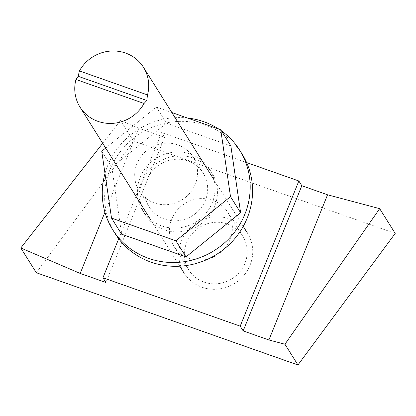 <?xml version="1.0" encoding="UTF-8"?>
<svg xmlns="http://www.w3.org/2000/svg" width="416" height="416" viewBox="0 0 416 416"><rect width="100%" height="100%" fill="white"/><g stroke="black" fill="none" stroke-linecap="round" stroke-linejoin="round"><path stroke-width="0.31" stroke-dasharray="2.08 1.56" d="M102.69 143.281L120.572 120.422L133.578 141.159L36.322 272.724M120.572 120.422L138.845 128.253L164.58 137.327L161.606 132.584L246.62 162.562M395.2 233.407L133.578 141.159M204.027 282.1A31.84 30.384 -32.1 0 0 239.663 272.069A31.84 30.384 -32.1 0 0 242.736 236.148A31.84 30.384 -32.1 0 0 199.618 227.323A31.84 30.384 -32.1 0 0 188.786 269.984A31.84 30.384 -32.1 0 0 204.027 282.1M138.845 128.253L104.92 212.207M164.58 137.327L105.924 282.5M189.171 258.409A31.84 30.384 -32.1 0 0 224.801 248.378A31.84 30.384 -32.1 0 0 227.874 212.456A31.84 30.384 -32.1 0 0 184.756 203.627A31.84 30.384 -32.1 0 0 173.924 246.288A31.84 30.384 -32.1 0 0 189.171 258.409M161.606 132.584L118.706 238.774M201.958 287.227A37.456 35.75 -32.1 0 0 243.88 275.423A37.456 35.75 -32.1 0 0 247.494 233.163A37.456 35.75 -32.1 0 0 196.768 222.784A37.456 35.75 -32.1 0 0 184.028 272.969A37.456 35.75 -32.1 0 0 201.958 287.227M121.612 234.198L111.852 167.336L166.468 123.178L230.849 145.881M101.743 151.226L111.852 167.336M105.68 148.044L156.364 107.068L166.468 123.178M156.364 107.068L171.829 112.518M185.52 197.35A31.84 30.384 147.9 0 1 139.152 190.84A31.84 30.384 147.9 0 1 149.984 148.184A31.84 30.384 147.9 0 1 193.102 157.009A31.84 30.384 147.9 0 1 185.52 197.35M195.624 213.46A31.84 30.384 147.9 0 1 149.261 206.955A31.84 30.384 147.9 0 1 160.087 164.294A31.84 30.384 147.9 0 1 203.206 173.124A31.84 30.384 147.9 0 1 195.624 213.46M169.281 231.119A39.333 37.534 -32.1 0 0 209.825 215.155A39.333 37.534 -32.1 0 0 211.931 172.931A39.333 37.534 -32.1 0 0 158.668 162.032A39.333 37.534 -32.1 0 0 145.288 214.729A39.333 37.534 -32.1 0 0 169.281 231.119M166.904 227.328A39.333 37.534 -32.1 0 0 207.449 211.364A39.333 37.534 -32.1 0 0 209.55 169.14A39.333 37.534 -32.1 0 0 156.286 158.241A39.333 37.534 -32.1 0 0 142.912 210.933A39.333 37.534 -32.1 0 0 166.904 227.328M242.076 154.024A74.916 71.495 -32.1 0 0 140.624 133.26A74.916 71.495 -32.1 0 0 115.144 233.631M221.426 130.853A74.916 71.495 -32.1 0 0 218.852 129.1M187.34 117.988A74.916 71.495 -32.1 0 0 104.993 173.482M242.736 236.148L227.874 212.456M188.786 269.984L173.924 246.288M243.24 226.382L214.048 179.832M179.774 266.188L150.582 219.638M139.152 190.84L149.261 206.955M193.102 157.009L203.206 173.124M211.931 172.931L209.55 169.14M145.288 214.729L142.912 210.933"/><path stroke-width="0.62" d="M102.69 143.281L20.8 247.978L36.322 272.724L297.944 364.972L395.2 233.407L379.678 208.66L284.939 344.235L297.944 364.972M20.8 247.978L80.189 273.426L105.924 282.5L102.95 277.763L240.193 326.154L243.168 330.897L268.902 339.971L284.939 344.235M246.62 162.562L298.849 180.981L301.824 185.718L327.558 194.792L379.678 208.66M104.92 212.207L80.189 273.426M327.558 194.792L268.902 339.971M301.824 185.718L243.168 330.897M298.849 180.981L240.193 326.154M118.706 238.774L102.95 277.763M79.42 70.928L78.166 76.289L75.972 79.472A37.456 35.75 -32.1 0 0 80.002 107.104A37.456 35.75 -32.1 0 0 97.937 121.363A37.456 35.75 -32.1 0 0 144.056 103.475L146.791 100.485L147.503 94.936A37.456 35.75 -32.1 0 0 143.468 67.304A37.456 35.75 -32.1 0 0 111.155 51.028A37.456 35.75 -32.1 0 0 79.42 70.928L147.503 94.936M75.972 79.472L144.056 103.475M78.166 76.289L146.791 100.485M175.89 240.786L111.509 218.083L121.612 234.198L185.994 256.896L240.614 212.737L230.506 196.628L175.89 240.786L185.994 256.896M111.509 218.083L101.743 151.226L105.68 148.044M171.829 112.518L220.745 129.766L230.849 145.881L240.614 212.737M220.745 129.766L230.506 196.628M104.993 173.482A74.916 71.495 -32.1 0 0 112.767 229.84L115.144 233.631A74.916 71.495 -32.1 0 0 160.846 264.857A74.916 71.495 -32.1 0 0 238.072 234.452A74.916 71.495 -32.1 0 0 242.076 154.024L239.699 150.233A74.916 71.495 -32.1 0 0 221.426 130.853M112.767 229.84A74.916 71.495 -32.1 0 0 158.47 261.066A74.916 71.495 -32.1 0 0 235.69 230.656A74.916 71.495 -32.1 0 0 239.699 150.233M218.852 129.1A74.916 71.495 -32.1 0 0 187.34 117.988M247.494 233.163L243.24 226.382M214.048 179.832L143.468 67.304M184.028 272.969L179.774 266.188M150.582 219.638L80.002 107.104"/></g></svg>
